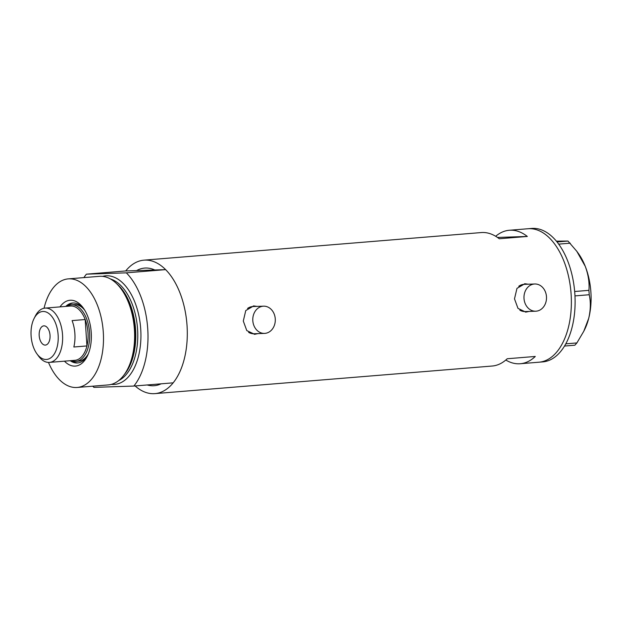 <?xml version="1.0" encoding="UTF-8"?>
<svg xmlns="http://www.w3.org/2000/svg" width="622" height="622" viewBox="0 0 622 622"><rect width="100%" height="100%" fill="white"/><g stroke="black" fill="none" stroke-linecap="round" stroke-linejoin="round"><path stroke-width="0.93" d="M546.474 296.678A13.622 11.266 88.1 0 0 534.796 283.99A13.622 11.266 88.1 0 0 524.012 298.521A13.622 11.266 88.1 0 0 535.697 311.21A13.622 11.266 88.1 0 0 546.474 296.678M534.796 283.99L524.214 284.34A13.622 11.266 88.1 0 0 518.756 286.268M275.266 318.868A13.622 11.266 88.1 0 0 263.588 306.18A13.622 11.266 88.1 0 0 252.812 320.711A13.622 11.266 88.1 0 0 264.49 333.4A13.622 11.266 88.1 0 0 275.266 318.868M263.588 306.18L253.006 306.529A13.622 11.266 88.1 0 0 247.548 308.458M528.257 284.207L524.867 283.749L516.968 288.375L514.495 298.855L518.002 308.403L525.808 312.104L529.12 311.428M525.473 312.112A14.189 11.732 88.1 0 0 528.397 311.451M257.049 306.397L253.667 305.938L245.76 310.565L243.288 321.045L246.794 330.593L254.6 334.294L257.92 333.617M254.266 334.302A14.189 11.732 88.1 0 0 257.189 333.641M147.181 384.964A59.012 33.145 -94.7 0 0 154.24 385.71A59.012 33.145 -94.7 0 0 161.09 383.828A59.012 33.145 85.3 0 1 154.24 385.71A59.012 33.145 85.3 0 1 147.181 384.964M83.892 277.599A66.958 37.608 -94.7 0 1 86.396 274.17L125.698 270.951A66.958 37.608 85.3 0 1 143.97 260.159L481.249 232.566A66.958 37.608 85.3 0 1 499.248 238.755L527.324 236.453A66.958 37.608 -94.7 0 0 509.325 230.264A66.958 37.608 -94.7 0 0 495.68 236.274M143.97 260.159A66.958 37.608 85.3 0 1 187.043 325.648A66.958 37.608 85.3 0 1 154.894 393.625A66.958 37.608 85.3 0 1 135.114 385.951M509.325 230.264L528.039 228.74A66.958 37.608 85.3 0 1 571.113 294.222A66.958 37.608 85.3 0 1 538.955 362.206A66.958 37.608 -94.7 0 0 571.05 293.312A66.958 37.608 -94.7 0 0 529.065 228.678A66.958 37.608 -94.7 0 0 528.039 228.74L531.779 228.429A66.958 37.608 -94.7 0 1 532.805 228.375A66.958 37.608 -94.7 0 1 574.79 293.009A66.958 37.608 -94.7 0 1 542.703 361.895L538.955 362.206A66.958 37.608 -94.7 0 1 537.937 362.261M505.81 360.029A66.958 37.608 -94.7 0 0 520.241 363.738A66.958 37.608 -94.7 0 0 535.293 356.453L507.218 358.754A66.958 37.608 85.3 0 1 492.165 366.031L154.894 393.625M125.698 270.951L154.777 269.987A59.012 33.145 -94.7 0 0 144.615 268.082A59.012 33.145 -94.7 0 0 136.568 270.593A59.012 33.145 85.3 0 1 144.615 268.082A59.012 33.145 85.3 0 1 154.777 269.987L165.639 269.629L126.336 272.848A66.958 37.608 -94.7 0 1 133.854 386.052L93.914 387.374A66.958 37.608 -94.7 0 1 92.771 386.184M527.324 236.453L497.483 237.441M256.287 306.421A14.189 11.732 88.1 0 0 253.325 305.954M248.629 332.373A13.622 11.266 88.1 0 0 253.908 333.75L264.49 333.4M527.495 284.231A14.189 11.732 88.1 0 0 524.533 283.764M519.837 310.176A13.622 11.266 88.1 0 0 525.116 311.56L535.697 311.21M557.048 241.942L567.972 241.048L576.796 251.296L585.24 266.294C588.311 274.535 589.539 282.551 588.933 290.342L589.221 294.735C590.846 301.981 590.675 309.865 588.7 318.371L583.755 331.308L576.889 342.932L574.891 345.194L564.512 346.05M570.257 243.171L558.704 244.119M574.674 291.508L588.933 290.342M565.779 343.842L576.889 342.932M589.221 294.735L574.969 295.901M556.41 241.157L567.972 241.048M576.944 251.506L578.281 253.341A52.201 29.32 85.3 0 1 585.24 266.294A52.201 29.32 85.3 0 1 588.7 318.371A52.201 29.32 85.3 0 1 584.532 329.753L583.755 331.308M60.015 306.887A33.028 18.551 85.3 0 1 83.262 307.976A33.028 18.551 85.3 0 1 91.24 332.56A33.028 18.551 85.3 0 1 87.22 356.32A33.028 18.551 85.3 0 1 64.455 361.172M70.208 360.706A30.074 16.887 -94.7 0 0 77.579 362.945A30.074 16.887 -94.7 0 0 87.78 355.131M66.958 306.312A28.371 15.931 85.3 0 1 71.312 304.819A28.371 15.931 85.3 0 1 89.568 332.568A28.371 15.931 85.3 0 1 75.938 361.374L78.745 361.141A28.371 15.931 -94.7 0 0 88.308 353.887M71.709 360.729A30.074 16.887 -94.7 0 0 78.232 362.875M115.894 282.971L117.115 284.098A53.041 29.794 85.3 0 1 135.145 329.512A53.041 29.794 85.3 0 1 124.501 374.374L123.475 375.68A54.472 30.595 -94.7 0 0 134.414 329.613A54.472 30.595 -94.7 0 0 115.894 282.971A54.472 30.595 -94.7 0 0 99.364 276.339L68.249 278.881A54.472 30.595 -94.7 0 0 44.053 308.248M48.485 362.424A54.472 30.595 -94.7 0 0 77.136 387.467A54.472 30.595 -94.7 0 0 103.291 332.164A54.472 30.595 -94.7 0 0 68.249 278.881M133.854 386.052L173.157 382.833A66.958 37.608 -94.7 0 0 165.639 269.629M86.396 274.17L126.336 272.848M77.136 387.467L108.251 384.917A54.472 30.595 -94.7 0 0 123.475 375.68M84.009 309.056A30.074 16.887 -94.7 0 0 72.673 303A30.074 16.887 -94.7 0 0 65.769 306.413M73.326 302.968A30.074 16.887 -94.7 0 0 67.246 306.141M84.732 310.199A28.371 15.931 -94.7 0 0 74.119 304.593L71.312 304.819M58.134 335.025A24.056 13.513 -94.7 0 0 48.392 313.177A24.056 13.513 -94.7 0 0 34.031 318.612A24.056 13.513 -94.7 0 0 31.1 335.919A24.056 13.513 -94.7 0 0 36.916 353.825A24.056 13.513 -94.7 0 0 51.649 357.145A24.056 13.513 -94.7 0 0 58.134 335.025M34.031 318.612L35.26 316.17A27.236 15.293 85.3 0 1 45.017 308.108A27.236 15.293 85.3 0 1 62.534 334.753A27.236 15.293 85.3 0 1 49.457 362.401A27.236 15.293 85.3 0 1 38.517 356.041L36.916 353.825M39.194 335.647A9.649 5.419 -94.7 0 0 45.406 345.086A9.649 5.419 -94.7 0 0 50.032 335.289A9.649 5.419 -94.7 0 0 43.828 325.858A9.649 5.419 -94.7 0 0 39.194 335.647M49.457 362.401L74.912 360.317A27.236 15.293 -94.7 0 0 86.94 345.933L73.839 347.006A27.236 15.293 -94.7 0 0 74.889 333.742A27.236 15.293 -94.7 0 0 72.09 320.602L85.191 319.529A27.236 15.293 -94.7 0 0 70.473 306.032L45.017 308.108M87.99 332.669A27.236 15.293 -94.7 0 0 85.191 319.529L86.94 345.933A27.236 15.293 -94.7 0 0 87.99 332.669M75.938 361.374A28.371 15.931 85.3 0 1 71.398 360.604M117.472 284.433A52.201 29.32 85.3 0 1 135.58 329.458A52.201 29.32 85.3 0 1 124.797 373.985M102.552 276.37A54.472 30.595 85.3 0 1 140.727 329.1A54.472 30.595 85.3 0 1 111.385 384.373M118.724 380.547A52.201 29.32 -94.7 0 0 137.579 329.295A52.201 29.32 -94.7 0 0 110.413 278.951M520.241 363.738L538.955 362.206"/></g></svg>
